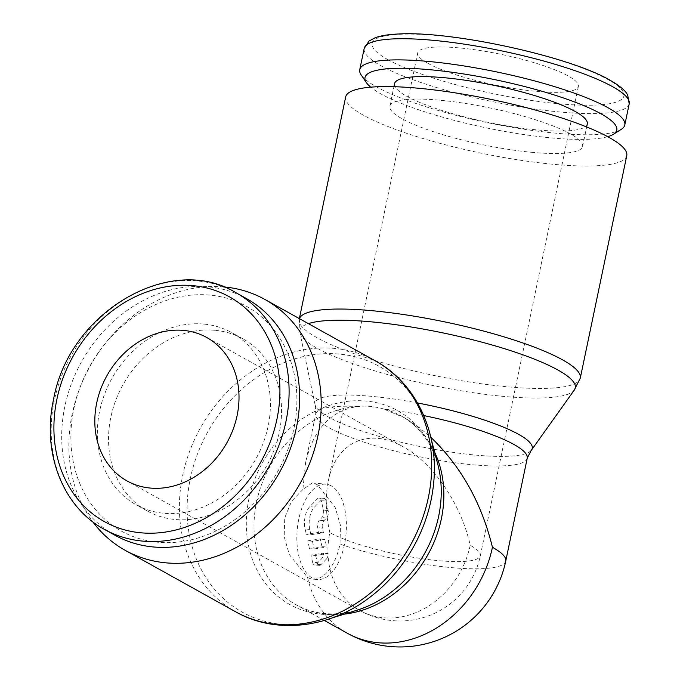<?xml version="1.0" encoding="UTF-8"?>
<svg xmlns="http://www.w3.org/2000/svg" width="680" height="680" viewBox="0 0 680 680"><rect width="100%" height="100%" fill="white"/><g stroke="black" fill="none" stroke-linecap="round" stroke-linejoin="round"><path stroke-width="0.51" stroke-dasharray="3.4 2.55" d="M621.248 129.37A135.38 25.763 11.8 0 1 556.894 133.28A135.38 25.763 11.8 0 1 361.241 75.055M607.716 136.671A128.613 24.471 11.8 0 1 552.304 137.989A128.613 24.471 11.8 0 1 370.719 87.167M533.213 152.447A98.456 18.734 11.8 0 1 435.736 132.456A98.456 18.734 11.8 0 1 389.835 106.165A98.456 18.734 11.8 0 1 439.221 100.155A98.456 18.734 11.8 0 1 536.69 120.156A98.456 18.734 11.8 0 1 582.59 146.438A98.456 18.734 11.8 0 1 533.213 152.447M587.282 123.964A98.456 18.734 11.8 0 1 537.906 129.982A98.456 18.734 11.8 0 1 440.427 109.981A98.456 18.734 11.8 0 1 394.536 83.7M626.764 155.66A143.582 27.327 11.8 0 1 554.752 164.432A143.582 27.327 11.8 0 1 412.599 135.269A143.582 27.327 11.8 0 1 345.67 96.942M574.354 389.988A140.692 26.775 11.8 0 1 573.81 390.66A140.692 26.775 11.8 0 1 504.73 396.5A140.692 26.775 11.8 0 1 317.22 348.262A140.692 26.775 11.8 0 1 300.109 333.48A140.692 26.775 11.8 0 1 299.88 332.648A140.692 26.775 11.8 0 1 308.397 323.637M531.08 450.577A110.925 21.105 11.8 0 1 476.612 455.183A110.925 21.105 11.8 0 1 328.772 417.146A110.925 21.105 11.8 0 1 315.282 405.493A110.925 21.105 11.8 0 1 315.103 404.838A110.925 21.105 11.8 0 1 370.71 396.262A110.925 21.105 11.8 0 1 417.537 402.976M302.889 489.489L291.567 501.254L284.75 517.862L284.172 536.698L289.315 554.557L307.555 577.431A47.864 24.505 95.2 0 0 312.851 579.105A47.864 24.505 95.2 0 0 340.008 544.153L340.459 525.342L335.206 507.484L317.203 484.585L312.35 482.953L302.889 489.489L305.575 462.689C313.327 429.275 330.701 410.558 357.705 406.529C365.78 405.586 374.255 406.351 383.129 408.833L404.2 417.63L408.068 419.883L419.585 427.771L430.822 437.248M246.475 298.579A135.38 113.398 -60.9 0 0 207.833 286.781A135.38 113.398 -60.9 0 0 71.477 383.554A135.38 113.398 -60.9 0 0 114.835 535.177M209.703 295.086A128.613 107.729 -60.9 0 0 73.865 408.731A128.613 107.729 -60.9 0 0 158.066 542.266A128.613 107.729 -60.9 0 0 293.904 428.621A128.613 107.729 -60.9 0 0 209.703 295.086M214.812 330.276A98.456 82.467 -60.9 0 0 115.651 400.648A98.456 82.467 -60.9 0 0 147.178 510.927A98.456 82.467 -60.9 0 0 175.279 519.503A98.456 82.467 -60.9 0 0 274.448 449.123A98.456 82.467 -60.9 0 0 242.922 338.852A98.456 82.467 -60.9 0 0 214.812 330.276M203.651 324.062A98.456 82.467 -60.9 0 0 104.482 394.442A98.456 82.467 -60.9 0 0 136.017 504.713A98.456 82.467 -60.9 0 0 164.118 513.289A98.456 82.467 -60.9 0 0 263.287 442.91A98.456 82.467 -60.9 0 0 231.752 332.639A98.456 82.467 -60.9 0 0 203.651 324.062M223.38 286.866A143.582 120.267 -60.9 0 0 89.956 366.409A143.582 120.267 -60.9 0 0 92.701 521.73M433.678 482.783A140.692 117.844 -60.9 0 0 429.998 434.477A140.692 117.844 -60.9 0 0 338.946 354.042A140.692 117.844 -60.9 0 0 190.349 478.363A140.692 117.844 -60.9 0 0 282.464 624.435A140.692 117.844 -60.9 0 0 327.063 619.48A140.692 117.844 -60.9 0 0 370.056 597.134M437.835 464.465A110.925 92.913 -60.9 0 0 366.044 401.047A110.925 92.913 -60.9 0 0 248.888 499.06A110.925 92.913 -60.9 0 0 321.512 614.236A110.925 92.913 -60.9 0 0 356.677 610.325M427.856 63.316A82.05 15.614 -168.2 0 0 516.732 88.918A82.05 15.614 -168.2 0 0 578.357 86.445A82.05 15.614 -168.2 0 0 568.233 76.007A82.05 15.614 -168.2 0 0 479.366 50.405A82.05 15.614 -168.2 0 0 417.732 52.887A82.05 15.614 -168.2 0 0 427.856 63.316M329.825 532.585C325.652 513.74 325.142 496.553 328.287 481.023C335.818 442.221 368.925 427.1 403.189 446.802C433.296 463.165 461.227 504.212 470.203 545.275A82.05 68.722 119.1 0 1 360.12 610.623A82.05 68.722 119.1 0 1 329.825 532.585A82.05 15.614 -168.2 0 0 418.701 558.187A82.05 15.614 -168.2 0 0 480.327 555.704A82.05 15.614 -168.2 0 0 470.203 545.275M331.245 485.851A47.864 24.505 95.2 0 0 325.941 484.177A47.864 24.505 95.2 0 0 297.857 524.34A47.864 24.505 95.2 0 0 312.026 577.838A47.864 24.505 95.2 0 0 317.322 579.513A47.864 24.505 95.2 0 0 345.406 539.351A47.864 24.505 95.2 0 0 331.245 485.851M312.587 562.182A5.474 2.805 95.2 0 0 314.721 564.944A5.474 2.805 95.2 0 0 316.285 564.238L321.529 558.858A5.474 2.805 95.2 0 0 323.468 553.154L310.981 555.067L312.587 562.182L317.271 562.606A5.474 2.805 95.2 0 0 319.396 565.361A5.474 2.805 95.2 0 0 320.96 564.663L326.204 559.283L321.529 558.858M310.981 534.718L323.468 532.806L322.413 528.13A5.474 2.805 -84.8 0 1 323.96 520.693L326.587 518.007A5.474 2.805 95.2 0 0 328.142 510.569L326 501.083A5.465 2.796 95.2 0 0 323.867 498.321A5.465 2.796 95.2 0 0 322.311 499.026L314.44 507.093A16.413 8.406 95.2 0 0 309.782 529.397L310.981 534.718L306.298 534.293L318.784 532.38L317.73 527.706A5.474 2.805 -84.8 0 1 319.286 520.268L321.903 517.582A5.474 2.805 95.2 0 0 323.459 510.144L321.317 500.659A5.465 2.796 95.2 0 0 319.192 497.904A5.465 2.796 95.2 0 0 317.628 498.601L309.757 506.677A16.413 8.406 95.2 0 0 305.099 528.972L306.298 534.293M323.468 532.806L318.784 532.38M321.997 546.618L320.263 538.925L307.776 540.838L309.51 548.522L321.997 546.618L326.672 547.034L324.938 539.351L320.263 538.925M324.938 539.351L312.451 541.255L307.776 540.838M312.451 541.255L314.185 548.947L309.51 548.522M314.185 548.947L326.672 547.034M326.204 559.283A5.474 2.805 95.2 0 0 328.151 553.579L323.468 553.154M328.151 553.579L315.664 555.492L310.981 555.067M315.664 555.492L317.271 562.606M629.204 103.853A135.38 25.763 11.8 0 1 561.314 112.123A135.38 25.763 11.8 0 1 380.876 65.705A135.38 25.763 11.8 0 1 364.174 48.484M388.025 59.721A128.613 24.471 11.8 0 1 436.654 35.505A128.613 24.471 11.8 0 1 608.064 79.611A128.613 24.471 11.8 0 1 559.436 103.819A128.613 24.471 11.8 0 1 388.025 59.721M580.287 378.114A143.582 27.327 11.8 0 1 508.283 386.886A143.582 27.327 11.8 0 1 316.914 337.654A143.582 27.327 11.8 0 1 299.192 319.396A143.582 27.327 11.8 0 1 299.412 318.639M434.596 452.081A108.026 90.483 -60.9 0 0 401.455 416.109A108.026 90.483 -60.9 0 0 383.129 408.833A108.026 20.561 11.8 0 1 423.801 415.582M527.238 458.192A108.026 20.561 11.8 0 1 473.059 464.797A108.026 20.561 11.8 0 1 329.077 427.745A108.026 20.561 11.8 0 1 315.75 414.01A108.026 20.561 11.8 0 1 357.705 406.529A108.026 90.483 -60.9 0 0 256.522 502.154A108.026 90.483 -60.9 0 0 296.412 604.911A108.026 90.483 -60.9 0 0 327.25 614.321A108.026 90.483 -60.9 0 0 344.445 614.108M235.969 292.731A135.38 113.398 -60.9 0 0 197.327 280.933A135.38 113.398 -60.9 0 0 54.332 400.562A135.38 113.398 -60.9 0 0 104.32 529.329M375.36 360.901A143.582 120.267 -60.9 0 0 334.373 348.389A143.582 120.267 -60.9 0 0 182.716 475.269A143.582 120.267 -60.9 0 0 235.739 611.838M307.555 577.431A108.026 90.483 -60.9 0 0 347.488 633.327M505.758 561.017A108.026 20.561 11.8 0 1 451.579 567.621A108.026 20.561 11.8 0 1 340.008 544.153M320.96 564.663L316.285 564.238M328.142 510.569L323.459 510.144M326.587 518.007L321.903 517.582M309.782 529.397L305.099 528.972M322.413 528.13L317.73 527.706M323.96 520.693L319.286 520.268M326 501.083L321.317 500.659M322.311 499.026L317.628 498.601M314.44 507.093L309.757 506.677M389.835 106.165L393.907 86.7M300.109 333.48L299.353 318.614M315.103 404.838L299.88 332.648M315.282 405.493L315.75 414.01L305.575 462.689M147.178 510.927L136.017 504.713M324.36 620.457L296.412 604.911C307.887 611.294 320.705 614.261 334.875 613.827C353.982 613.079 372.555 606.042 390.575 592.705M578.357 86.445L480.327 555.704A82.05 82.05 0 0 1 360.12 610.623L127.024 480.93M206.805 337.535L403.189 446.802M312.35 482.953L325.941 484.177M319.396 565.361L314.721 564.944M323.867 498.321L319.192 497.904M312.851 579.105L317.322 579.513M417.732 52.887L328.287 481.023M404.2 417.63L401.455 416.109C412.845 422.45 422.084 431.69 429.165 443.827C438.71 460.513 442.569 480.088 440.733 502.554M431.332 439.569L429.998 434.477M332.095 617.924L327.063 619.48M242.922 338.852L231.752 332.639M582.59 146.438L586.662 126.965"/><path stroke-width="1.02" d="M370.719 87.167A128.613 24.471 11.8 0 1 366.435 82.671L361.241 75.055A135.38 25.763 11.8 0 1 359.754 69.641A135.38 25.763 11.8 0 1 427.644 61.37A135.38 25.763 11.8 0 1 561.68 88.867A135.38 25.763 11.8 0 1 624.784 125.009A135.38 25.763 11.8 0 1 621.248 129.37L613.445 134.274A128.613 24.471 11.8 0 1 607.716 136.671M366.435 82.671A128.613 24.471 11.8 0 1 429.513 69.674A128.613 24.471 11.8 0 1 566.992 99.212A128.613 24.471 11.8 0 1 613.445 134.274M393.907 86.7L394.536 83.7A98.456 18.734 11.8 0 1 443.912 77.681A98.456 18.734 11.8 0 1 541.39 97.682A98.456 18.734 11.8 0 1 587.282 123.964L586.662 126.965M299.353 318.614L345.67 96.942A143.582 27.327 11.8 0 1 417.673 88.171A143.582 27.327 11.8 0 1 559.827 117.334A143.582 27.327 11.8 0 1 626.764 155.66L580.287 378.114A143.582 27.327 11.8 0 0 562.572 359.856A143.582 27.327 11.8 0 0 371.203 310.624A143.582 27.327 11.8 0 0 299.412 318.639M308.397 323.637A140.692 26.775 11.8 0 1 370.413 321.767A140.692 26.775 11.8 0 1 557.932 370.013A140.692 26.775 11.8 0 1 574.354 389.988L531.505 450.05A110.925 21.105 11.8 0 1 531.08 450.577L527.238 458.192A108.026 20.561 11.8 0 0 513.91 444.456A108.026 20.561 11.8 0 0 423.801 415.582M417.537 402.976A110.925 21.105 11.8 0 1 518.551 434.299A110.925 21.105 11.8 0 1 531.505 450.05M104.32 529.329L114.835 535.177A135.38 113.398 -60.9 0 0 153.476 546.975A135.38 113.398 -60.9 0 0 289.833 450.202A135.38 113.398 -60.9 0 0 246.475 298.579L235.969 292.731A135.38 113.398 -60.9 0 1 285.957 421.498A135.38 113.398 -60.9 0 1 142.97 541.127A135.38 113.398 -60.9 0 1 104.32 529.329C62.925 507.152 41.727 452.829 53.499 399.704C68.603 312.35 170.51 252.263 235.969 292.731M92.701 521.73A143.582 120.267 -60.9 0 0 125.239 550.358A143.582 120.267 -60.9 0 0 166.226 562.87A143.582 120.267 -60.9 0 0 310.837 460.233A143.582 120.267 -60.9 0 0 264.86 299.421A143.582 120.267 -60.9 0 0 223.873 286.909A143.582 120.267 -60.9 0 0 223.38 286.866M375.36 360.901A143.582 120.267 -60.9 0 1 428.375 497.471A143.582 120.267 -60.9 0 1 276.718 624.351A143.582 120.267 -60.9 0 1 235.739 611.838C275.817 634.729 329.885 628.252 370.056 597.134A140.692 117.844 -60.9 0 0 431.06 500.114A140.692 117.844 -60.9 0 0 433.678 482.783C438.94 432.242 415.939 382.882 375.36 360.901L264.86 299.421M332.095 617.924L356.677 610.325A110.925 92.913 -60.9 0 0 390.575 592.705A110.925 92.913 -60.9 0 0 438.668 516.213A110.925 92.913 -60.9 0 0 440.733 502.554A110.925 92.913 -60.9 0 0 437.835 464.465L431.332 439.569M96.722 402.892A82.05 68.722 119.1 0 1 206.805 337.535A82.05 68.722 119.1 0 1 237.107 415.574A82.05 68.722 119.1 0 1 127.024 480.93A82.05 68.722 119.1 0 1 96.722 402.892M430.822 437.248C461.167 466.488 481.704 503.175 492.43 547.281A108.026 20.561 11.8 0 1 505.758 561.017L527.238 458.192M359.754 69.641L364.174 48.484A135.38 25.763 11.8 0 1 432.063 40.214A135.38 25.763 11.8 0 1 612.501 86.632A135.38 25.763 11.8 0 1 629.204 103.853L624.784 125.009M56.891 399.287A128.613 107.729 -60.9 0 0 141.091 532.822A128.613 107.729 -60.9 0 0 276.938 419.177A128.613 107.729 -60.9 0 0 192.737 285.642A128.613 107.729 -60.9 0 0 56.891 399.287M324.36 620.457L347.488 633.327A108.026 90.483 -60.9 0 0 378.326 642.744A108.026 90.483 -60.9 0 0 492.43 547.281M344.445 614.108A108.026 90.483 -60.9 0 0 441.354 518.865A108.026 90.483 -60.9 0 0 434.596 452.081M364.174 48.484L369.087 41.012L375.028 37.808C380.774 35.674 388.594 34.399 398.497 34C451.375 30.702 569.67 56.448 610.002 80.197C622.795 87.507 626.28 92.267 627.665 94.996L629.204 103.853M574.133 390.303L580.287 378.114M235.739 611.838L125.239 550.358M347.488 633.327A108.026 108.026 0 0 0 505.758 561.017"/></g></svg>

